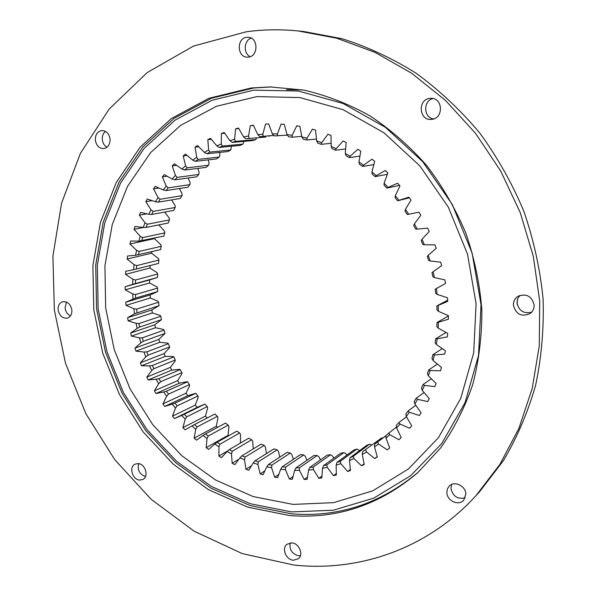 <?xml version="1.0" encoding="UTF-8"?>
<svg xmlns="http://www.w3.org/2000/svg" width="596" height="596" viewBox="0 0 596 596"><rect width="100%" height="100%" fill="white"/><g stroke="black" fill="none" stroke-linecap="round" stroke-linejoin="round"><path stroke-width="0.89" d="M259.752 136.603L273.668 135.419L259.752 136.603L257.815 134.636L262.829 134.189L265.563 124.065L268.662 123.938L272.335 133.847L277.445 133.936L281.074 124.11L284.217 124.318L287.071 134.621L292.226 135.255L296.741 125.808L299.892 126.359L301.889 136.968L307.029 138.153L312.408 129.198L315.552 130.077L316.632 140.894L321.721 142.63L327.927 134.256L331.018 135.478L331.16 146.393L336.137 148.665L343.132 140.969L346.142 142.519L345.322 153.433L350.135 156.234L357.868 149.298L360.759 151.161L358.963 161.963L363.56 165.263L371.956 159.177L374.705 161.337L371.934 171.909L376.262 175.686L385.262 170.516L387.825 172.959L384.1 183.188L388.108 187.405L397.614 183.21L399.968 185.922L395.304 195.697L398.955 200.308L408.878 197.149L411.002 200.085L405.436 209.3L408.685 214.262L418.928 212.169L420.791 215.312L414.369 223.873L417.185 229.132L427.637 228.134L429.224 231.442L422.013 239.249L424.352 244.755L434.916 244.859L436.205 248.301L428.278 255.267L430.118 260.959L440.682 262.166L441.651 265.697L433.083 271.761L434.41 277.572L444.869 279.859L445.517 283.45L436.399 288.546L437.196 294.417L447.447 297.754L447.76 301.36L438.187 305.435L438.447 311.306L448.378 315.649L448.371 319.233L438.433 322.257L438.164 328.061L447.678 333.358L447.343 336.882L437.159 338.833L436.354 344.503L445.368 350.686L444.713 354.106L434.372 354.978L433.061 360.468L441.487 367.456L440.526 370.749L430.141 370.548L428.338 375.793L436.101 383.504L434.842 386.625L424.508 385.374L422.236 390.328L429.276 398.664L427.742 401.592L417.565 399.32L414.853 403.939L421.119 412.812L419.323 415.516L409.392 412.261L406.286 416.507L411.724 425.805L409.698 428.271L400.102 424.084L396.623 427.921L401.212 437.553L398.977 439.751L389.791 434.7L385.992 438.09L389.702 447.954L387.281 449.876L378.587 444.02L374.504 446.948L377.328 456.946L374.742 458.577L366.607 451.992L362.286 454.435L364.216 464.47L361.504 465.796L353.979 458.562L349.457 460.507L350.508 470.482L347.691 471.51L340.83 463.695L336.159 465.148L336.338 474.975L333.44 475.69L327.286 467.383L322.503 468.329L321.833 477.925L318.89 478.335L313.466 469.626L308.624 470.065L307.126 479.348L304.161 479.452L299.505 470.423L294.633 470.363L292.353 479.266L289.388 479.065L293.068 476.487M126.039 305.353L150.348 297.993L157.962 301.211L158.603 302.232L159.028 305.651L134.487 313.816L133.839 308.706L126.039 305.353L125.763 302.232L132.997 299.088L132.752 293.962L125.16 289.827L125.13 286.706L132.677 284.352L132.841 279.241L125.51 274.354L125.726 271.255L133.541 269.712L134.115 264.661L127.104 259.036L127.574 255.989L135.583 255.274L136.573 250.32L129.943 243.995L130.666 241.015L138.816 241.142L140.209 236.321L134.025 229.341L134.994 226.45L143.219 227.441L145.022 222.792L139.33 215.186L140.544 212.414L148.776 214.262L150.982 209.829L145.841 201.649L147.294 199.012L155.474 201.731L158.059 197.537L153.522 188.843L155.206 186.362L163.259 189.945L166.217 186.041L162.343 176.878L164.25 174.583L172.102 179.016L175.418 175.433L172.251 165.874L174.367 163.781L181.951 169.048L185.602 165.822L183.181 155.929L185.498 154.073L192.731 160.138L196.695 157.307L195.063 147.16L197.567 145.543L204.383 152.382L208.622 149.976L207.825 139.658L210.485 138.309L216.817 145.878L221.302 143.927L221.362 133.519L224.17 132.454L229.937 140.708L234.638 139.233L235.576 128.825L238.504 128.066L243.637 136.938L248.525 135.97L250.35 125.652L253.382 125.205L257.815 134.636M289.388 479.065L285.514 469.797L280.664 469.246L277.632 477.701L274.689 477.21L271.605 467.778L266.814 466.757L263.074 474.699L260.176 473.924L257.897 464.418L253.196 462.936L248.8 470.311L245.969 469.268L244.487 459.754L239.92 457.84L234.906 464.597L232.172 463.293L231.479 453.847L227.069 451.515L221.503 457.616L218.874 456.067L218.97 446.769L214.746 444.042L208.675 449.444L206.171 447.663L207.028 438.574L203.035 435.482L196.509 440.153L194.147 438.157L195.756 429.351L192.009 425.909L185.088 429.828L182.89 427.637L185.222 419.167L181.743 415.412L174.486 418.556L172.46 416.179L175.485 408.111L172.304 404.073L164.772 406.42L162.931 403.879L166.619 396.265L163.751 391.974L156.003 393.509L154.357 390.827L158.678 383.72L156.145 379.212L148.24 379.928L146.802 377.119L151.719 370.57L149.536 365.877L141.528 365.765L140.313 362.852L145.782 356.907L143.964 352.057L135.918 351.126L134.927 348.131L140.909 342.827L139.471 337.85L131.448 336.107L130.688 333.045L137.132 328.433L136.089 323.367L128.147 320.812L152.338 312.952L151.846 309.957L159.028 305.651M152.338 312.952L160.093 315.396L160.771 316.267L161.471 319.657L139.62 327.062L137.132 328.433M131.448 336.107L155.504 327.74L154.774 324.783L161.471 319.657M155.504 327.74L163.334 329.402L164.042 330.124L165.003 333.447L143.286 341.285L140.909 342.827M135.918 351.126L159.81 342.26L158.856 339.37L165.003 333.447M159.81 342.26L167.67 343.132L168.392 343.698L169.607 346.939L148.039 355.201L145.782 356.907M141.528 365.765L165.234 356.415L164.056 353.599L169.428 347.818L169.607 346.939M165.234 356.415L173.056 356.483L173.779 356.892L175.239 360.036L153.843 368.715L151.719 370.57M148.24 379.928L171.73 370.094L170.344 367.382L175.172 361.02L175.239 360.036M171.73 370.094L179.463 369.364L180.171 369.624L181.869 372.634L160.667 381.723L158.678 383.72M156.003 393.509L179.262 383.206L177.668 380.62L181.922 373.722L181.869 372.634M179.262 383.206L186.839 381.686L187.524 381.79L189.454 384.651L168.459 394.135L166.619 396.265M164.772 406.42L187.777 395.662L185.989 393.218L189.625 385.828L189.454 384.651M187.777 395.662L195.793 393.308L197.932 395.997L177.168 405.861L175.485 408.111M174.486 418.556L197.224 407.366L195.25 405.079L198.237 397.249L197.932 395.997M197.224 407.366L204.92 404.088L207.259 406.584L186.734 416.813L185.222 419.167M207.259 417.96L205.389 416.112L207.699 407.902L207.259 406.584M217.652 427.339L216.348 426.244L217.95 417.707L217.361 416.328L214.843 414.049L194.52 424.538L197.105 426.907L217.361 416.328M228.626 435.795L228.045 435.378L228.916 426.572L228.186 425.157L225.497 423.108L205.441 433.925L208.205 436.056L228.186 425.157M240.411 443.081L240.531 434.439L239.652 432.994L236.813 431.184L217.048 442.314L219.954 444.191L239.652 432.994M253.248 448.915L252.711 441.219L251.683 439.759L248.711 438.216L229.244 449.622L232.284 451.232L251.683 439.759M266.412 453.608L265.376 446.858L264.192 445.398L261.115 444.139L241.954 455.791L245.105 457.102L264.192 445.398M279.807 457.095L278.429 451.291L277.088 449.846L273.922 448.877L255.081 460.745L258.329 461.758L277.088 449.846M293.359 459.33L291.772 454.465L290.274 453.042L287.048 452.379L268.535 464.433L271.843 465.133L290.274 453.042M306.955 460.268L305.308 456.335L303.662 454.949L300.399 454.606L282.221 466.802L285.558 467.175L303.662 454.949M320.492 459.888L318.927 456.856L317.132 455.53L313.854 455.515L296.011 467.815L299.371 467.853L317.132 455.53M333.857 458.153L332.516 456L330.571 454.748L327.316 455.068L309.808 467.428L313.153 467.122L330.571 454.748M346.932 455.068L345.956 453.757L343.877 452.595L340.666 453.243L323.494 465.625L326.787 464.977L343.877 452.595M359.597 450.628L356.922 449.049L353.786 450.04L336.949 462.399L340.167 461.393L356.922 449.049M243.95 141.349L242.974 144.128L239.95 145.431L219.216 147.428L216.817 145.878M231.464 146.251L230.771 149.969L227.91 151.57L206.909 153.768L204.383 152.382M219.552 152.442L219.917 154.789L219.276 157.024L216.609 158.909L195.361 161.337L192.731 160.138M208.302 159.862L209.069 163.021L208.593 165.211L206.127 167.364L184.663 170.061L181.951 169.048M197.812 168.407L199.109 172.311L198.773 174.449L177.176 177.37L174.889 179.836L196.531 176.841L198.773 174.449M188.157 177.995L190.094 182.562L189.9 184.633L187.896 187.241L166.09 190.564L163.259 189.945M179.389 188.537L182.078 193.685L182.026 195.674L160.123 199.258L158.335 202.141L180.268 198.475L182.026 195.674M171.559 199.928L175.12 205.568L175.187 207.468L173.689 210.433L151.66 214.471L148.776 214.262M164.705 212.079L169.249 218.106L169.435 219.902L168.199 223.008L146.102 227.434L143.219 227.441M158.849 224.886L164.496 231.196L164.787 232.88L163.826 236.105L138.816 241.142M129.943 243.995L154.431 238.638L154.55 238.124M154.431 238.638L160.875 244.732L161.263 246.297L160.577 249.612L135.583 255.274M127.104 259.036L151.585 253.188L151.824 251.683M151.585 253.188L158.417 258.612L158.886 260.042L158.476 263.425L133.541 269.712M125.51 274.354L149.961 268.006L150.147 265.555M149.961 268.006L157.113 272.715L157.649 274.018L157.523 277.438L132.677 284.352M125.16 289.827L149.551 282.981L149.536 279.964L157.523 277.438M149.551 282.981L156.957 286.952L157.56 288.114L135.493 294.543L135.665 298.082L157.709 291.548L157.56 288.114M150.348 297.993L150.095 294.975L157.709 291.548M128.147 320.812L127.626 317.713L134.487 313.816M158.603 302.232L136.626 309.1L137.073 312.624M160.771 316.267L138.898 323.568L139.62 327.062M164.042 330.124L142.288 337.858L143.286 341.285M168.392 343.698L146.78 351.856L148.039 355.201M173.779 356.892L152.338 365.475L153.843 368.715M180.171 369.624L158.916 378.616L160.667 381.723M187.524 381.79L166.478 391.185L168.459 394.135M195.793 393.308L174.971 403.082L177.168 405.861M204.92 404.088L184.335 414.227L186.734 416.813M265.868 137.043L245.746 138.779L265.868 137.043M252.637 140.567L255.803 139.583L235.442 141.401L232.202 142.414L252.637 140.567M242.974 144.128L222.315 146.087L219.216 147.428M230.771 149.969L209.829 152.107L206.909 153.768M219.276 157.024L198.088 159.393L195.361 161.337M208.593 165.211L187.181 167.841L184.663 170.061M189.9 184.633L168.132 187.874L166.09 190.564M175.187 207.468L153.179 211.409L151.66 214.471M169.435 219.902L147.346 224.23L146.102 227.434M164.787 232.88L142.653 237.61L141.684 240.933M161.263 246.297L139.106 251.438L138.421 254.857M158.886 260.042L136.73 265.607L136.335 269.094M157.649 274.018L135.53 280.016L135.411 283.54M434.41 277.572L432.875 276.745L431.966 272.745L433.083 271.761M430.118 260.959L428.561 260.392L427.295 256.481L428.278 255.267M424.352 244.755L422.81 244.457L421.201 240.665L422.013 239.249M417.185 229.132L415.68 229.102L413.743 225.474L414.369 223.873M408.685 214.262L407.239 214.493L405.004 211.081L405.436 209.3M409.37 197.812L397.599 200.792L395.081 197.619L395.304 195.697M387.325 174.33L375.137 176.647L372.165 174.047L371.934 171.909M384.1 183.188L384.092 185.229L386.856 188.135L399.491 185.356M359.939 156.1L349.323 157.605L346.008 155.675L345.322 153.433M358.963 161.963L359.418 164.168L362.584 166.44L373.848 164.593M345.658 148.963L335.503 150.222L332.076 148.657L331.16 146.393M331.123 143.263L321.274 144.344L317.772 143.144L316.632 140.894M316.446 139.047L306.784 140L303.245 139.181L301.889 136.968M301.77 136.342L292.182 137.214L288.635 136.775L287.071 134.621M287.451 135.136L274.093 135.918L272.335 133.847M369.595 444.132L366.555 445.45L350.046 457.735L353.16 456.387L369.595 444.132L371.606 444.944M381.76 437.844L362.666 451.656L381.76 437.844L382.677 438.149M396.623 427.921L396.385 425.261L398.776 422.616L406.494 416.857M406.286 416.507L405.846 413.929L407.992 411.009L415.792 405.265M385.992 438.09L385.955 435.363L396.549 427.027M385.962 435.773L374.675 444.184L385.962 435.676M414.853 403.939L414.235 401.481L416.097 398.299L424.099 392.533M422.236 390.328L421.439 388.003L423.004 384.591L431.333 378.765M428.338 375.793L427.369 373.632L428.613 370.019L437.419 364.082M433.061 360.468L431.951 358.487L432.852 354.709L442.329 348.6M436.354 344.503L435.117 342.722L435.669 338.819L446.076 332.464M438.164 328.061L436.816 326.496L437.002 322.503L448.378 315.992M438.447 311.306L437.017 309.972L436.831 305.934L447.663 300.175M437.196 294.417L435.698 293.329L435.155 289.291L436.399 288.546M269.519 135.776L269.146 136.395M256.682 137.84L255.803 139.583M136.626 309.1L133.839 308.706M138.898 323.568L136.089 323.367M142.288 337.858L139.471 337.85M146.78 351.856L143.964 352.057M152.338 365.475L149.536 365.877M158.916 378.616L156.145 379.212M166.478 391.185L163.751 391.974M174.971 403.082L172.304 404.073M219.954 444.191L218.97 446.769M217.048 442.314L214.746 444.042M205.441 433.925L203.035 435.482M208.205 436.056L207.028 438.574M184.335 414.227L181.743 415.412M194.52 424.538L192.009 425.909M197.105 426.907L195.756 429.351M232.284 451.232L231.479 453.847M229.244 449.622L227.069 451.515M245.105 457.102L244.487 459.754M241.954 455.791L239.92 457.84M258.329 461.758L257.897 464.418M255.081 460.745L253.196 462.936M271.843 465.133L271.605 467.778M268.535 464.433L266.814 466.757M245.746 138.779L243.637 136.938M249.113 138.116L248.525 135.97M232.202 142.414L229.937 140.708M235.442 141.401L234.638 139.233M222.315 146.087L221.302 143.927M209.829 152.107L208.622 149.976M198.088 159.393L196.695 157.307M187.181 167.841L185.602 165.822M168.132 187.874L166.217 186.041M177.176 177.37L175.418 175.433M174.889 179.836L172.102 179.016M153.179 211.409L150.982 209.829M160.123 199.258L158.059 197.537M158.335 202.141L155.474 201.731M147.346 224.23L145.022 222.792M142.653 237.61L140.209 236.321M139.106 251.438L136.573 250.32M136.73 265.607L134.115 264.661M135.53 280.016L132.841 279.241M135.493 294.543L132.752 293.962M135.665 298.082L132.997 299.088M397.599 200.792L398.955 200.308M375.137 176.647L376.262 175.686M386.856 188.135L388.108 187.405M349.323 157.605L350.135 156.234M362.584 166.44L363.56 165.263M335.503 150.222L336.137 148.665M321.274 144.344L321.721 142.63M306.784 140L307.029 138.153M292.182 137.214L292.226 135.255M277.609 135.985L277.445 133.936M263.209 136.298L262.829 134.189M313.153 467.122L313.466 469.626M309.808 467.428L308.624 470.065M326.787 464.977L327.286 467.383M323.494 465.625L322.503 468.329M340.167 461.393L340.83 463.695M336.949 462.399L336.159 465.148M353.16 456.387L353.979 458.562M350.046 457.735L349.457 460.507M365.639 449.965L366.607 451.992M362.666 451.656L362.286 454.435M398.776 422.616L400.102 424.084M407.992 411.009L409.392 412.261M388.57 433.024L389.791 434.7M374.675 444.184L374.504 446.948M377.484 442.165L378.587 444.02M416.097 398.299L417.565 399.32M423.004 384.591L424.508 385.374M428.613 370.019L430.141 370.548M432.852 354.709L434.372 354.978M435.669 338.819L437.159 338.833M437.002 322.503L438.433 322.257M436.831 305.934L438.187 305.435M285.558 467.175L285.514 469.797M282.221 466.802L280.664 469.246M296.011 467.815L294.633 470.363M299.371 467.853L299.505 470.423M274.689 477.21L278.809 474.401M374.742 458.577L377.238 456.625M387.281 449.876L388.748 448.721M361.504 465.796L364.089 463.792M347.691 471.51L350.396 469.432M333.44 475.69L336.308 473.522M318.89 478.335L321.959 476.062M304.161 479.452L307.499 477.046M125.13 286.706L149.536 279.964M134.025 229.341L143.561 227.441M139.33 215.186L146.839 213.83M153.522 188.843L158.976 188.038M145.841 201.649L152.136 200.621M172.251 165.874L176.639 165.36M162.343 176.878L167.193 176.245M183.181 155.929L187.219 155.511M195.063 147.16L198.826 146.81M207.825 139.658L211.371 139.367M221.362 133.519L224.737 133.266M235.576 128.825L238.817 128.602M250.35 125.652L253.494 125.451M260.176 473.924L264.9 470.818M245.969 469.268L251.519 465.744M232.172 463.293L238.936 459.158M218.874 456.067L227.97 450.732M182.89 427.637L205.389 416.112M172.46 416.179L195.25 405.079M194.147 438.157L216.348 426.244M206.171 447.663L228.045 435.378M162.931 403.879L185.989 393.218M154.357 390.827L177.668 380.62M146.802 377.119L170.344 367.382M140.313 362.852L164.056 353.599M134.927 348.131L158.856 339.37M130.688 333.045L154.774 324.783M127.626 317.713L151.846 309.957M125.763 302.232L150.095 294.975M137.996 463.569C145.186 463.613 149.209 476.435 142.973 479.407L139.792 480.085C132.55 479.966 128.632 467.078 134.972 464.195L137.996 463.569M70.507 315.82C67.482 314.405 65.672 311.812 65.068 308.043L66.454 302.038M58.117 310.009C57.857 305.703 59.354 302.939 62.625 301.725C67.422 301.248 70.499 303.967 71.84 309.868C72.094 314.107 70.626 316.856 67.445 318.093C62.595 318.651 59.488 315.954 58.117 310.009M106.967 147.249C104.345 145.707 102.795 143.211 102.311 139.769C102.035 136.164 103.093 133.377 105.485 131.388M95.36 140.261C95.211 134.636 97.401 131.396 101.923 130.531C106.341 130.785 109.046 133.571 110.044 138.89C110.186 144.433 108.04 147.666 103.622 148.59C99.137 148.419 96.381 145.648 95.36 140.261M246.699 37.31L248.286 37.272C258.388 37.578 258.515 56.404 248.465 57.112L247.184 57.156C236.999 57.179 236.5 38.189 246.699 37.31M430.088 98.37L430.737 98.333C443.126 97.453 443.841 118.842 431.482 119.379L431.385 119.386C418.832 120.884 417.446 99.13 430.088 98.37M531.647 312.17C523.728 313.988 518.855 310.889 517.037 302.88L517.648 298.812L519.854 295.392M513.424 305.234C513.335 301.42 514.832 298.454 517.931 296.339C526.372 293.202 531.774 296.093 534.128 305.01C534.217 308.609 532.861 311.462 530.06 313.585C521.485 317.154 515.942 314.368 513.424 305.234M465.29 497.749C457.75 499.545 452.967 496.475 450.941 488.526L451.612 484.481M446.851 492.661L447.328 489.07L449.183 486.127C454.234 480.495 465.692 485.815 465.856 493.942L463.718 500.253C458.726 506.183 447.022 500.856 446.851 492.661M300.414 555.748L298.589 555.785C291.936 553.878 289.135 549.594 290.178 542.926M291.824 542.896C299.11 543.217 303.871 554.608 298.44 558.735L293.366 560.233C286.005 559.838 281.357 548.335 286.929 544.297L291.824 542.896M293.798 565.038L242.281 553.61L194.169 531.215L151.183 499.344L114.7 459.59L85.839 413.639L65.486 363.202L54.34 310.047L52.925 256.034L61.574 203.124L80.378 153.41L109.128 109.113L147.212 72.563L193.491 46.071L246.208 31.789C263.127 29.472 280.425 29.189 298.104 30.94L336.822 38.248L375.048 52.388L411.665 73.248L445.525 100.441L475.541 133.333L500.7 171.022L520.159 212.407L533.286 256.213L539.708 301.077L539.305 345.598L532.228 388.45L518.885 428.42L499.858 464.463L475.899 495.745C427.399 549.043 358.688 572.093 293.798 565.038M418.683 471.823C380.844 503.568 338.476 517.574 291.571 513.841L249.992 505.52L210.865 488.102L175.708 462.705L145.782 430.632L122.106 393.293L105.485 352.161L96.552 308.81L95.733 264.862L103.242 222.032L119.073 182.123L142.898 146.966L174.077 118.41L211.52 98.236L253.695 87.977L271.456 86.942M251.221 87.984L270.249 86.934L303.863 90.115C326.452 95.338 348.436 103.89 369.811 115.773C390.507 129.474 409.437 146.013 426.587 165.39C442.418 186.161 455.508 208.756 465.863 233.178C474.453 258.277 479.78 283.838 481.851 309.868C482.008 335.749 478.953 360.699 472.688 384.711C464.694 407.828 454.033 428.867 440.697 447.834L417.781 472.635C379.652 505.035 336.852 519.332 289.38 515.525L247.675 507.136L208.436 489.629L173.183 464.12L143.159 431.921L119.409 394.433L102.728 353.145L93.758 309.637L92.909 265.533L100.419 222.546L116.257 182.488L140.135 147.197L171.38 118.537L208.92 98.28L251.221 87.984M517.186 300.511L517.321 304.757M298.104 30.94L303.766 31.513L342.171 38.747C367.732 46.846 392.459 58.393 416.343 73.39C439.423 90.272 460.507 110.081 479.609 132.819C497.265 156.986 511.979 183.061 523.757 211.029C533.658 239.719 540.095 268.96 543.075 298.738C544.029 328.418 541.54 357.242 535.625 385.217C527.847 412.335 517.134 437.434 503.501 460.522L479.735 491.536L475.899 495.745M145.499 476.539C139.486 474.274 137.229 469.983 138.726 463.658M250.231 56.665C243.101 53.58 243.816 40.334 251.274 38.159M433.612 118.939C423.458 117.77 422.907 100.821 432.994 98.541M302.448 89.847L286.527 89.691M105.656 307.901L114.209 349.561L130.174 389.084L152.963 424.948L181.765 455.702L215.588 479.996L253.188 496.587L293.105 504.41L333.611 502.644L372.746 490.836L408.402 468.992L438.425 437.732L460.76 398.344L473.701 352.802L476.092 303.722L467.502 254.12L448.341 207.177L419.852 165.897L383.98 132.804L343.132 109.694L299.944 97.573L256.973 96.604L216.534 106.252L180.558 125.428L150.55 152.673L127.559 186.317L112.249 224.573L104.933 265.682L105.656 307.901M481.032 304.623L472.136 253.158L452.252 204.45L422.676 161.643L385.448 127.358L343.095 103.481L298.35 91.032L253.889 90.145L212.116 100.255L175.015 120.206L144.113 148.456L120.481 183.27L104.784 222.8L97.319 265.235L98.124 308.788L106.967 351.759L123.439 392.526L146.914 429.537L176.587 461.311L211.431 486.455L250.208 503.695L291.399 511.904L333.246 510.228L373.729 498.159L410.674 475.697L441.815 443.431L465.029 402.695L478.513 355.521L481.032 304.623"/></g></svg>
